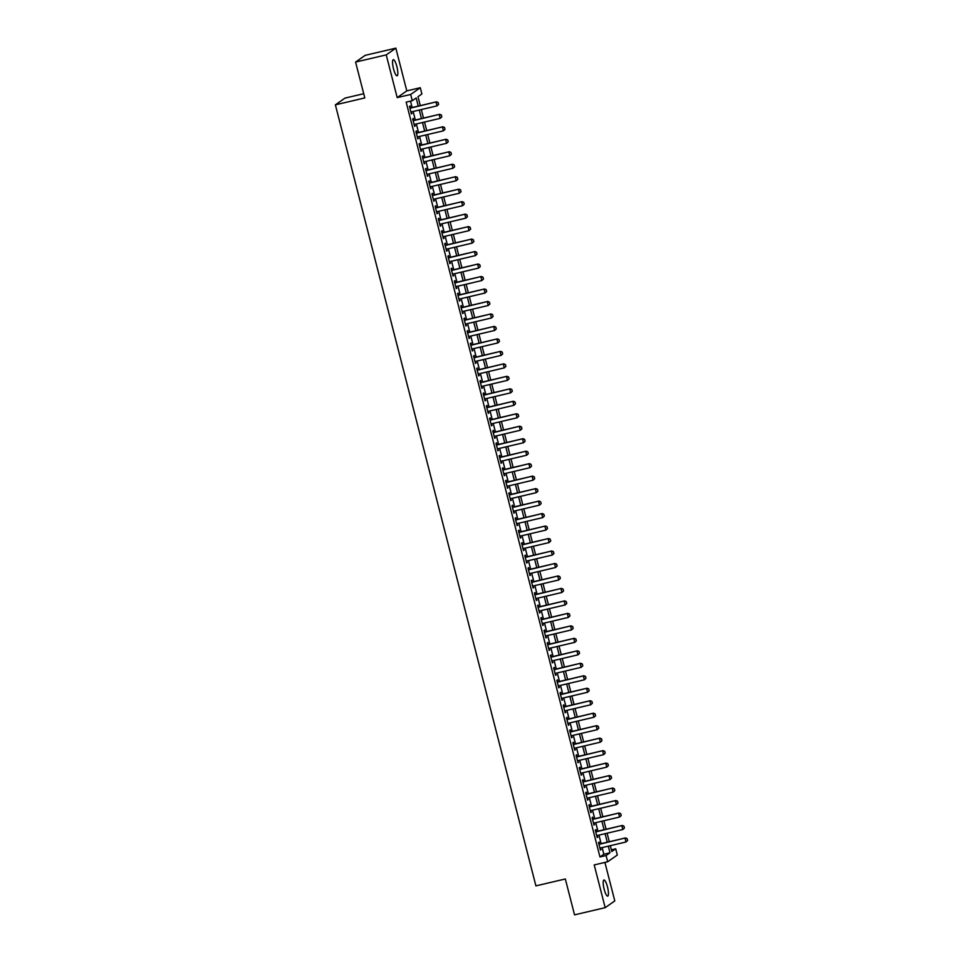 <?xml version="1.0" encoding="UTF-8"?>
<svg xmlns="http://www.w3.org/2000/svg" width="963" height="963" viewBox="0 0 963 963"><rect width="100%" height="100%" fill="white"/><g stroke="black" fill="none" stroke-linecap="round" stroke-linejoin="round"><path stroke-width="1.44" d="M607.484 886.911A8.282 1.89 76.8 0 0 603.933 880.013A8.282 1.89 76.8 0 0 604.162 889.246A8.282 1.89 76.8 0 0 607.713 896.132A8.282 1.89 76.8 0 0 607.484 886.911M396.864 66.567A8.282 1.89 76.8 0 0 393.301 59.682A8.282 1.89 76.8 0 0 393.53 68.903A8.282 1.89 76.8 0 0 397.081 75.8A8.282 1.89 76.8 0 0 396.864 66.567M611.361 849.811L615.706 848.8L617.307 855.036L607.689 861.765L606.088 855.529L609.988 852.797L608.279 846.152M363.713 93.712L344.995 98.106L335.377 104.847L535.909 885.876L565.329 878.978L574.538 914.85L605.185 907.664L614.791 900.923L604.908 862.415M335.377 104.847L364.796 97.937L355.588 62.077L365.194 55.336L395.841 48.15L386.223 54.879L397.201 97.612L410.683 94.458L420.289 87.717L421.89 93.953L418.002 96.685L420.289 105.617M397.201 97.612L406.807 90.883L395.841 48.15M406.807 90.883L420.289 87.717M355.588 62.077L386.223 54.879M599.624 843.997L599.13 842.095L598.48 842.541L600.406 850.028L600.635 847.946M596.422 831.526L595.928 829.612L595.278 830.07L597.204 837.557L597.433 835.475M593.22 819.056L592.726 817.142L592.076 817.599L594.002 825.074L594.231 823.004M590.006 806.573L589.525 804.659L588.875 805.116L590.788 812.603L591.029 810.521M586.804 794.102L586.323 792.188L585.673 792.645L587.586 800.121L587.827 798.05M583.602 781.619L583.109 779.705L582.459 780.162L584.385 787.65L584.613 785.567M580.4 769.148L579.907 767.234L579.257 767.692L581.183 775.167L581.411 773.096M577.198 756.665L576.705 754.751L576.055 755.209L577.981 762.696L578.209 760.614M573.996 744.194L573.503 742.28L572.853 742.738L574.779 750.225L575.007 748.143M570.794 731.711L570.301 729.798L569.651 730.255L571.577 737.742L571.805 735.66M567.592 719.241L567.099 717.327L566.449 717.784L568.375 725.271L568.603 723.189M564.378 706.758L563.897 704.844L563.247 705.301L565.161 712.789L565.401 710.706M561.176 694.287L560.695 692.373L560.045 692.83L561.959 700.318L562.199 698.235M557.974 681.804L557.481 679.89L556.831 680.347L558.757 687.835L558.985 685.752M554.772 669.333L554.279 667.419L553.629 667.877L555.555 675.364L555.783 673.281M551.57 656.85L551.077 654.936L550.427 655.394L552.353 662.881L552.581 660.799M548.368 644.379L547.875 642.465L547.225 642.923L549.151 650.41L549.379 648.328M545.166 631.897L544.673 629.995L544.023 630.44L545.949 637.927L546.177 635.845M541.964 619.426L541.471 617.512L540.821 617.969L542.747 625.456L542.976 623.374M538.75 606.943L538.269 605.041L537.619 605.486L539.533 612.974L539.774 610.891M535.548 594.472L535.067 592.558L534.417 593.015L536.331 600.503L536.572 598.42M532.346 581.989L531.853 580.087L531.203 580.533L533.129 588.02L533.358 585.937M529.144 569.518L528.651 567.604L528.001 568.062L529.927 575.549L530.156 573.466M525.942 557.035L525.449 555.133L524.799 555.579L526.725 563.066L526.954 560.984M522.74 544.564L522.247 542.651L521.597 543.108L523.523 550.595L523.752 548.513M519.539 532.082L519.045 530.18L518.395 530.625L520.321 538.112L520.55 536.03M516.337 519.611L515.843 517.697L515.193 518.154L517.119 525.642L517.348 523.559M513.123 507.128L512.641 505.226L511.991 505.671L513.905 513.159L514.146 511.076M509.921 494.657L509.439 492.743L508.789 493.2L510.703 500.688L510.944 498.605M506.719 482.186L506.225 480.272L505.587 480.73L507.501 488.205L507.73 486.134M503.517 469.703L503.023 467.789L502.373 468.247L504.299 475.734L504.528 473.652M500.315 457.232L499.821 455.318L499.171 455.776L501.097 463.251L501.326 461.181M497.113 444.75L496.619 442.836L495.969 443.293L497.895 450.78L498.124 448.698M493.911 432.279L493.417 430.365L492.767 430.822L494.693 438.297L494.922 436.227M490.709 419.796L490.215 417.882L489.565 418.339L491.491 425.827L491.72 423.744M487.507 407.325L487.013 405.411L486.363 405.868L488.277 413.356L488.518 411.273M484.293 394.842L483.811 392.928L483.161 393.386L485.075 400.873L485.316 398.79M481.091 382.371L480.597 380.457L479.959 380.915L481.873 388.402L482.102 386.319M477.889 369.888L477.395 367.974L476.745 368.432L478.671 375.919L478.9 373.837M474.687 357.417L474.193 355.503L473.543 355.961L475.469 363.448L475.698 361.366M471.485 344.935L470.991 343.021L470.341 343.478L472.267 350.965L472.496 348.883M468.283 332.464L467.789 330.55L467.139 331.007L469.065 338.495L469.294 336.412M465.081 319.981L464.587 318.067L463.937 318.524L465.863 326.012L466.092 323.929M461.879 307.51L461.385 305.596L460.735 306.053L462.649 313.541L462.89 311.458M458.665 295.027L458.183 293.125L457.533 293.571L459.447 301.058L459.688 298.975M455.463 282.556L454.981 280.642L454.331 281.1L456.245 288.587L456.474 286.505M452.261 270.073L451.767 268.171L451.117 268.617L453.043 276.104L453.272 274.022M449.059 257.603L448.565 255.689L447.915 256.146L449.841 263.633L450.07 261.551M445.857 245.12L445.363 243.218L444.713 243.663L446.639 251.15L446.868 249.068M442.655 232.649L442.161 230.735L441.511 231.192L443.437 238.68L443.666 236.597M439.453 220.166L438.959 218.264L438.309 218.709L440.235 226.197L440.464 224.114M436.251 207.695L435.758 205.781L435.107 206.238L437.021 213.726L437.262 211.643M433.037 195.212L432.556 193.31L431.906 193.756L433.819 201.243L434.06 199.16M429.835 182.741L429.354 180.827L428.704 181.285L430.617 188.772L430.858 186.69M426.633 170.258L426.14 168.356L425.49 168.802L427.416 176.289L427.644 174.219M423.431 157.788L422.938 155.874L422.288 156.331L424.214 163.818L424.442 161.736M420.229 145.317L419.736 143.403L419.086 143.86L421.012 151.335L421.24 149.265M417.027 132.834L416.534 130.92L415.884 131.377L417.81 138.865L418.038 136.782M413.825 120.363L413.332 118.449L412.682 118.906L414.608 126.382L414.836 124.311M418.267 106.086L416.172 97.961L412.284 100.694L406.157 102.126L599.961 856.962L603.861 854.241L602.152 847.596M601.141 843.648L598.95 835.114M597.939 831.165L595.748 822.643M594.737 818.694L592.546 810.16M591.535 806.212L589.344 797.689M588.321 793.741L586.142 785.218M585.119 781.258L582.928 772.735M581.917 768.787L579.726 760.264M578.715 756.316L576.524 747.782M575.513 743.833L573.322 735.311M572.311 731.362L570.12 722.828M569.109 718.88L566.918 710.357M565.907 706.409L563.716 697.874M562.693 693.926L560.514 685.403M559.491 681.455L557.3 672.92M556.289 668.972L554.098 660.449M553.087 656.501L550.896 647.967M549.885 644.018L547.694 635.496M546.683 631.547L544.492 623.013M543.481 619.065L541.29 610.542M540.279 606.594L538.088 598.059M537.065 594.111L534.886 585.588M533.863 581.64L531.672 573.105M530.661 569.157L528.47 560.635M527.459 556.686L525.268 548.152M524.257 544.203L522.066 535.681M521.055 531.732L518.864 523.198M517.853 519.25L515.662 510.727M514.651 506.779L512.46 498.244M511.437 494.296L509.258 485.773M508.235 481.825L506.044 473.29M505.033 469.342L502.842 460.82M501.831 456.871L499.641 448.349M498.629 444.388L496.439 435.866M495.427 431.918L493.237 423.395M492.225 419.447L490.035 410.912M489.023 406.964L486.833 398.441M485.809 394.493L483.631 385.958M482.607 382.01L480.417 373.488M479.405 369.539L477.215 361.005M476.204 357.056L474.013 348.534M473.002 344.585L470.811 336.051M469.8 332.103L467.609 323.58M466.598 319.632L464.407 311.097M463.396 307.149L461.205 298.626M460.194 294.678L458.003 286.143M456.98 282.195L454.789 273.673M453.778 269.724L451.587 261.19M450.576 257.241L448.385 248.719M447.374 244.771L445.183 236.236M444.172 232.288L441.981 223.765M440.97 219.817L438.779 211.282M437.768 207.334L435.577 198.811M434.566 194.863L432.375 186.328M431.352 182.38L429.161 173.858M428.15 169.909L425.959 161.375M424.948 157.426L422.757 148.904M421.746 144.956L419.555 136.421M418.544 132.473L416.353 123.95M415.342 120.002L413.151 111.479M412.14 107.531L410.491 101.115M410.623 107.88L410.13 105.966L409.48 106.424L411.394 113.911L411.634 111.828M607.689 861.765L594.207 864.93L605.185 907.664M599.961 856.962L606.088 855.529M412.284 100.694L410.683 94.458M610.301 845.683L611.806 851.521L615.706 848.8M421.3 109.565L423.491 118.088M424.502 122.036L426.693 130.571M427.704 134.519L429.895 143.042M430.918 146.99L433.097 155.524M434.12 159.473L436.311 167.995M437.322 171.944L439.513 180.478M440.524 184.427L442.715 192.949M443.726 196.897L445.917 205.42M446.928 209.38L449.119 217.903M450.13 221.851L452.321 230.374M453.332 234.322L455.523 242.857M456.534 246.805L458.725 255.327M459.748 259.276L461.939 267.81M462.95 271.759L465.141 280.281M466.152 284.229L468.343 292.764M469.354 296.712L471.545 305.235M472.556 309.183L474.747 317.718M475.758 321.666L477.949 330.189M478.96 334.137L481.151 342.672M482.162 346.62L484.353 355.142M485.376 359.091L487.567 367.625M488.578 371.574L490.769 380.096M491.78 384.044L493.971 392.579M494.982 396.527L497.173 405.05M498.184 408.998L500.375 417.533M501.386 421.481L503.577 430.004M504.588 433.952L506.779 442.486M507.79 446.435L509.981 454.957M511.004 458.906L513.183 467.44M514.206 471.389L516.397 479.911M517.408 483.859L519.599 492.394M520.61 496.342L522.801 504.865M523.812 508.813L526.003 517.348M527.014 521.296L529.205 529.819M530.216 533.767L532.407 542.289M533.418 546.238L535.609 554.772M536.632 558.721L538.811 567.243M539.834 571.191L542.025 579.726M543.036 583.674L545.227 592.197M546.238 596.145L548.429 604.68M549.44 608.628L551.63 617.151M552.642 621.099L554.832 629.633M555.844 633.582L558.034 642.104M559.046 646.053L561.236 654.587M562.26 658.536L564.438 667.058M565.462 671.006L567.652 679.541M568.664 683.489L570.854 692.012M571.866 695.96L574.056 704.495M575.067 708.443L577.258 716.966M578.269 720.914L580.46 729.448M581.471 733.397L583.662 741.919M584.673 745.868L586.864 754.402M587.887 758.35L590.066 766.873M591.089 770.821L593.28 779.356M594.291 783.304L596.482 791.827M597.493 795.775L599.684 804.31M600.695 808.258L602.886 816.78M603.897 820.729L606.088 829.263M607.099 833.212L609.29 841.734M607.268 842.204L605.077 833.681M604.066 829.733L601.875 821.21M600.864 817.262L598.673 808.727M597.662 804.779L595.471 796.257M594.46 792.308L592.269 783.774M591.246 779.825L589.067 771.303M588.044 767.355L585.853 758.82M584.842 754.872L582.651 746.349M581.64 742.401L579.449 733.866M578.438 729.918L576.247 721.395M575.236 717.447L573.045 708.912M572.034 704.964L569.843 696.442M568.832 692.493L566.641 683.959M565.618 680.01L563.439 671.488M562.416 667.54L560.225 659.005M559.214 655.057L557.023 646.534M556.012 642.586L553.821 634.051M552.81 630.103L550.619 621.58M549.608 617.632L547.417 609.098M546.406 605.149L544.215 596.627M543.204 592.678L541.013 584.144M539.99 580.195L537.811 571.673M536.788 567.725L534.597 559.19M533.586 555.242L531.395 546.719M530.384 542.771L528.193 534.236M527.182 530.288L524.991 521.765M523.98 517.817L521.79 509.283M520.778 505.334L518.588 496.812M517.576 492.863L515.386 484.341M514.362 480.393L512.184 471.858M511.16 467.91L508.97 459.387M507.958 455.439L505.768 446.904M504.756 442.956L502.566 434.433M501.554 430.485L499.364 421.95M498.353 418.002L496.162 409.48M495.151 405.531L492.96 396.997M491.949 393.048L489.758 384.526M488.735 380.578L486.556 372.043M485.533 368.095L483.342 359.572M482.331 355.624L480.14 347.089M479.129 343.141L476.938 334.618M475.927 330.67L473.736 322.136M472.725 318.187L470.534 309.665M469.523 305.716L467.332 297.182M466.321 293.233L464.13 284.711M463.107 280.763L460.928 272.228M459.905 268.28L457.714 259.757M456.703 255.809L454.512 247.274M453.501 243.326L451.31 234.803M450.299 230.855L448.108 222.321M447.097 218.372L444.906 209.85M443.895 205.901L441.704 197.367M440.693 193.419L438.502 184.896M437.491 180.948L435.3 172.425M434.277 168.465L432.086 159.942M431.075 155.994L428.884 147.471M427.873 143.523L425.682 134.989M424.671 131.04L422.48 122.518M421.469 118.569L419.278 110.035M603.861 854.241L609.988 852.797M411.321 113.622L412.044 113.453M414.535 126.105L415.258 125.936M417.737 138.576L418.46 138.407M420.939 151.059L421.662 150.89M424.141 163.529L424.864 163.361M427.343 176.012L428.066 175.844M430.545 188.483L431.268 188.315M433.747 200.966L434.469 200.798M436.949 213.437L437.671 213.268M440.163 225.92L440.885 225.751M443.365 238.391L444.087 238.222M446.567 250.874L447.289 250.693M449.769 263.344L450.491 263.176M452.971 275.827L453.693 275.647M456.173 288.298L456.895 288.13M459.375 300.769L460.097 300.6M462.577 313.252L463.299 313.083M465.779 325.723L466.513 325.554M468.993 338.206L469.715 338.037M472.195 350.676L472.917 350.508M475.397 363.159L476.119 362.991M478.599 375.63L479.321 375.462M481.801 388.113L482.523 387.945M485.003 400.584L485.725 400.415M488.205 413.067L488.927 412.898M491.407 425.538L492.141 425.369M494.621 438.021L495.343 437.852M497.823 450.491L498.545 450.323M501.025 462.974L501.747 462.806M504.227 475.445L504.949 475.277M507.429 487.928L508.151 487.76M510.631 500.399L511.353 500.23M513.833 512.882L514.555 512.713M517.035 525.353L517.769 525.184M520.249 537.836L520.971 537.667M523.451 550.306L524.173 550.138M526.653 562.789L527.375 562.621M529.855 575.26L530.577 575.092M533.057 587.743L533.779 587.562M536.259 600.214L536.981 600.045M539.461 612.697L540.183 612.516M542.663 625.168L543.397 624.999M545.877 637.638L546.599 637.47M549.079 650.121L549.801 649.953M552.281 662.592L553.003 662.424M555.482 675.075L556.205 674.907M558.684 687.546L559.407 687.377M561.886 700.029L562.609 699.86M565.088 712.5L565.811 712.331M568.29 724.983L569.013 724.814M571.504 737.453L572.227 737.285M574.706 749.936L575.429 749.768M577.908 762.407L578.631 762.239M581.11 774.89L581.833 774.721M584.312 787.361L585.035 787.192M587.514 799.844L588.237 799.675M590.716 812.315L591.438 812.146M593.918 824.797L594.64 824.629M597.132 837.268L597.854 837.1M600.334 849.751L601.056 849.583M438.622 104.377L438.141 102.511L438.622 104.377L436.997 105.882L410.912 111.997M409.949 108.253L436.504 101.813L438.141 102.511M409.889 108.049L436.504 101.813M438.538 104.437L436.997 105.882L436.034 102.138L438.057 102.56M441.824 116.86L441.343 114.982L441.824 116.86L440.199 118.353L414.114 124.48M413.151 120.736L439.706 114.284L441.343 114.982M413.103 120.531L439.706 114.284M441.74 116.908L440.199 118.353L439.236 114.609L441.271 115.042M445.026 129.331L444.545 127.465L445.026 129.331L443.401 130.836L417.316 136.951M416.353 133.207L442.908 126.767L444.545 127.465M416.305 133.002L442.908 126.767M444.954 129.391L443.401 130.836L442.438 127.092L444.473 127.513M448.228 141.814L447.747 139.936L448.228 141.814L446.603 143.306L420.518 149.434M419.555 145.69L446.11 139.238L447.747 139.936M419.507 145.485L446.11 139.238M448.156 141.862L446.603 143.306L445.64 139.563L447.675 139.996M451.43 154.285L450.949 152.419L451.43 154.285L449.805 155.789L423.72 161.904M422.757 158.161L449.312 151.721L450.949 152.419M422.709 157.956L449.312 151.721M451.358 154.345L449.805 155.789L448.842 152.046L450.877 152.467M454.632 166.768L454.163 164.89L454.632 166.768L453.007 168.26L426.922 174.387M425.959 170.644L452.514 164.192L454.163 164.89M425.911 170.439L452.514 164.192M454.56 166.816L453.007 168.26L452.056 164.517L454.079 164.95M457.846 179.238L457.365 177.373L457.846 179.238L456.209 180.743L430.124 186.858M429.173 183.114L455.728 176.674L457.365 177.373M429.113 182.91L455.728 176.674M457.762 179.299L456.209 180.743L455.258 176.999L457.281 177.421M461.048 191.721L460.567 189.843L461.048 191.721L459.423 193.214L433.338 199.341M432.375 195.597L458.93 189.145L460.567 189.843M432.315 195.393L458.93 189.145M460.964 191.769L459.423 193.214L458.46 189.47L460.483 189.904M464.25 204.192L463.769 202.326L464.25 204.192L462.625 205.697L436.54 211.812M435.577 208.068L462.132 201.628L463.769 202.326M435.517 207.864L462.132 201.628M464.166 204.252L462.625 205.697L461.662 201.953L463.685 202.374M467.452 216.675L466.971 214.797L467.452 216.675L465.827 218.168L439.742 224.295M438.779 220.551L465.334 214.099L466.971 214.797M438.731 220.346L465.334 214.099M467.368 216.723L465.827 218.168L464.864 214.424L466.899 214.857M470.654 229.146L470.173 227.28L470.654 229.146L469.029 230.651L442.944 236.766M441.981 233.022L468.536 226.582L470.173 227.28M441.933 232.817L468.536 226.582M470.582 229.206L469.029 230.651L468.066 226.907L470.1 227.328M473.856 241.617L473.375 239.751L473.856 241.617L472.231 243.121L446.146 249.236M445.183 245.505L471.738 239.053L473.375 239.751M445.135 245.288L471.738 239.053M473.784 241.677L472.231 243.121L471.268 239.378L473.302 239.811M477.058 254.1L476.577 252.234L477.058 254.1L475.433 255.604L449.348 261.719M448.385 257.976L474.94 251.524L476.577 252.234M448.337 257.771L474.94 251.524M476.986 254.16L475.433 255.604L474.47 251.861L476.504 252.282M480.26 266.57L479.791 264.705L480.26 266.57L478.635 268.075L452.55 274.19M451.587 270.447L478.142 264.006L479.791 264.705M451.539 270.242L478.142 264.006M480.188 266.631L478.635 268.075L477.684 264.331L479.706 264.765M483.474 279.053L482.993 277.175L483.474 279.053L481.837 280.558L455.752 286.673M454.801 282.929L481.356 276.477L482.993 277.175M454.741 282.725L481.356 276.477M483.39 279.101L481.837 280.558L480.886 276.814L482.908 277.236M486.676 291.524L486.195 289.658L486.676 291.524L485.051 293.029L458.966 299.144M458.003 295.4L484.558 288.96L486.195 289.658M457.943 295.196L484.558 288.96M486.592 291.584L485.051 293.029L484.088 289.285L486.11 289.707M489.878 304.007L489.397 302.129L489.878 304.007L488.253 305.512L462.168 311.627M461.205 307.883L487.76 301.431L489.397 302.129M461.145 307.679L487.76 301.431M489.794 304.055L488.253 305.512L487.29 301.768L489.312 302.189M493.08 316.478L492.599 314.612L493.08 316.478L491.455 317.983L465.37 324.098M464.407 320.354L490.961 313.914L492.599 314.612M464.359 320.149L490.961 313.914M492.996 316.538L491.455 317.983L490.492 314.239L492.526 314.66M496.282 328.961L495.801 327.083L496.282 328.961L494.657 330.465L468.572 336.581M467.609 332.837L494.163 326.385L495.801 327.083M467.561 332.632L494.163 326.385M496.21 329.009L494.657 330.465L493.694 326.722L495.728 327.143M499.484 341.432L499.003 339.566L499.484 341.432L497.859 342.936L471.774 349.051M470.811 345.308L497.365 338.868L499.003 339.566M470.763 345.103L497.365 338.868M499.412 341.492L497.859 342.936L496.896 339.193L498.93 339.614M502.686 353.915L502.205 352.037L502.686 353.915L501.061 355.407L474.976 361.534M474.013 357.791L500.567 351.339L502.205 352.037M473.965 357.586L500.567 351.339M502.614 353.963L501.061 355.407L500.098 351.676L502.132 352.097M505.888 366.385L505.419 364.52L505.888 366.385L504.263 367.89L478.178 374.005M477.215 370.261L503.769 363.821L505.419 364.52M477.166 370.057L503.769 363.821M505.816 366.446L504.263 367.89L503.312 364.146L505.334 364.568M509.102 378.868L508.62 376.99L509.102 378.868L507.465 380.361L481.38 386.488M480.429 382.744L506.971 376.292L508.62 376.99M480.368 382.54L506.971 376.292M509.018 378.916L507.465 380.361L506.514 376.629L508.536 377.051M512.304 391.339L511.822 389.473L512.304 391.339L510.679 392.844L484.594 398.959M483.631 395.215L510.185 388.775L511.822 389.473M483.57 395.011L510.185 388.775M512.22 391.399L510.679 392.844L509.716 389.1L511.738 389.521M515.506 403.822L515.024 401.944L515.506 403.822L513.881 405.315L487.796 411.442M486.833 407.698L513.387 401.246L515.024 401.944M486.772 407.493L513.387 401.246M515.422 403.87L513.881 405.315L512.918 401.571L514.94 402.004M518.708 416.293L518.226 414.427L518.708 416.293L517.083 417.798L490.998 423.913M490.035 420.169L516.589 413.729L518.226 414.427M489.986 419.964L516.589 413.729M518.624 416.353L517.083 417.798L516.12 414.054L518.154 414.475M521.91 428.776L521.428 426.898L521.91 428.776L520.285 430.268L494.2 436.395M493.237 432.652L519.791 426.2L521.428 426.898M493.188 432.447L519.791 426.2M521.838 428.824L520.285 430.268L519.322 426.525L521.356 426.958M525.112 441.247L524.63 439.381L525.112 441.247L523.487 442.751L497.402 448.866M496.439 445.123L522.993 438.683L524.63 439.381M496.39 444.918L522.993 438.683M525.04 441.307L523.487 442.751L522.524 439.008L524.558 439.429M528.314 453.729L527.832 451.852L528.314 453.729L526.689 455.222L500.604 461.349M499.641 457.606L526.195 451.153L527.832 451.852M499.592 457.401L526.195 451.153M528.242 453.778L526.689 455.222L525.726 451.478L527.76 451.912M531.516 466.2L531.034 464.335L531.516 466.2L529.891 467.705L503.805 473.82M502.842 470.076L529.397 463.636L531.034 464.335M502.794 469.872L529.397 463.636M531.444 466.261L529.891 467.705L528.928 463.961L530.962 464.383M534.73 478.683L534.248 476.805L534.73 478.683L533.093 480.176L507.007 486.303M506.057 482.559L532.599 476.107L534.248 476.805M505.996 482.355L532.599 476.107M534.646 478.731L533.093 480.176L532.142 476.432L534.164 476.866M537.932 491.154L537.45 489.288L537.932 491.154L536.307 492.659L510.221 498.774M509.258 495.03L535.813 488.59L537.45 489.288M509.198 494.826L535.813 488.59M537.848 491.214L536.307 492.659L535.344 488.915L537.366 489.336M541.134 503.637L540.652 501.759L541.134 503.637L539.509 505.13L513.423 511.257M512.46 507.513L539.015 501.061L540.652 501.759M512.4 507.308L539.015 501.061M541.05 503.685L539.509 505.13L538.546 501.386L540.568 501.819M544.336 516.108L543.854 514.242L544.336 516.108L542.711 517.613L516.625 523.728M515.662 519.984L542.217 513.544L543.854 514.242M515.614 519.779L542.217 513.544M544.251 516.168L542.711 517.613L541.748 513.869L543.782 514.29M547.538 528.591L547.056 526.713L547.538 528.591L545.913 530.083L519.827 536.21M518.864 532.467L545.419 526.015L547.056 526.713M518.816 532.262L545.419 526.015M547.466 528.639L545.913 530.083L544.95 526.34L546.984 526.773M550.74 541.062L550.258 539.196L550.74 541.062L549.115 542.566L523.029 548.681M522.066 544.938L548.621 538.498L550.258 539.196M522.018 544.733L548.621 538.498M550.667 541.122L549.115 542.566L548.152 538.823L550.186 539.244M553.942 553.544L553.46 551.667L553.942 553.544L552.317 555.037L526.231 561.164M525.268 557.421L551.823 550.968L553.46 551.667M525.22 557.204L551.823 550.968M553.869 553.593L552.317 555.037L551.354 551.293L553.388 551.727M557.144 566.015L556.662 564.149L557.144 566.015L555.519 567.52L529.433 573.635M528.47 569.891L555.025 563.451L556.662 564.149M528.422 569.687L555.025 563.451M557.071 566.075L555.519 567.52L554.556 563.776L556.59 564.198M560.358 578.486L559.876 576.62L560.358 578.486L558.721 579.991L532.635 586.106M531.684 582.374L558.227 575.922L559.876 576.62M531.624 582.158L558.227 575.922M560.273 578.546L558.721 579.991L557.77 576.247L559.792 576.681M563.56 590.969L563.078 589.103L563.56 590.969L561.935 592.474L535.849 598.589M534.886 594.845L561.441 588.393L563.078 589.103M534.826 594.64L561.441 588.393M563.475 591.029L561.935 592.474L560.972 588.73L562.994 589.151M566.762 603.44L566.28 601.574L566.762 603.44L565.137 604.945L539.051 611.06M538.088 607.316L564.643 600.876L566.28 601.574M538.028 607.111L564.643 600.876M566.677 603.5L565.137 604.945L564.174 601.201L566.196 601.634M569.964 615.923L569.482 614.045L569.964 615.923L568.339 617.427L542.253 623.543M541.29 619.799L567.845 613.347L569.482 614.045M541.242 619.594L567.845 613.347M569.879 615.971L568.339 617.427L567.376 613.684L569.398 614.105M573.166 628.394L572.684 626.528L573.166 628.394L571.541 629.898L545.455 636.013M544.492 632.27L571.047 625.83L572.684 626.528M544.444 632.065L571.047 625.83M573.093 628.454L571.541 629.898L570.578 626.155L572.612 626.576M576.368 640.877L575.886 638.999L576.368 640.877L574.742 642.381L548.657 648.496M547.694 644.753L574.249 638.3L575.886 638.999M547.646 644.548L574.249 638.3M576.295 640.925L574.742 642.381L573.779 638.638L575.814 639.059M579.57 653.347L579.088 651.482L579.57 653.347L577.944 654.852L551.859 660.967M550.896 657.223L577.451 650.783L579.088 651.482M550.848 657.019L577.451 650.783M579.497 653.408L577.944 654.852L576.981 651.108L579.016 651.53M582.771 665.83L582.29 663.952L582.771 665.83L581.146 667.335L555.061 673.45M554.098 669.706L580.653 663.254L582.29 663.952M554.05 669.502L580.653 663.254M582.699 665.878L581.146 667.335L580.183 663.591L582.218 664.013M585.973 678.301L585.504 676.435L585.973 678.301L584.348 679.806L558.263 685.921M557.312 682.177L583.855 675.737L585.504 676.435M557.252 681.973L583.855 675.737M585.901 678.361L584.348 679.806L583.397 676.062L585.42 676.483M589.187 690.784L588.706 688.906L589.187 690.784L587.562 692.277L561.477 698.404M560.514 694.66L587.069 688.208L588.706 688.906M560.454 694.455L587.069 688.208M589.103 690.832L587.562 692.277L586.599 688.545L588.622 688.966M592.389 703.255L591.908 701.389L592.389 703.255L590.764 704.76L564.679 710.875M563.716 707.131L590.271 700.691L591.908 701.389M563.656 706.926L590.271 700.691M592.305 703.315L590.764 704.76L589.801 701.016L591.824 701.437M595.591 715.738L595.11 713.86L595.591 715.738L593.966 717.23L567.881 723.357M566.918 719.614L593.473 713.162L595.11 713.86M566.87 719.409L593.473 713.162M595.507 715.786L593.966 717.23L593.003 713.499L595.026 713.92M598.793 728.209L598.312 726.343L598.793 728.209L597.168 729.713L571.083 735.828M570.12 732.085L596.675 725.645L598.312 726.343M570.072 731.88L596.675 725.645M598.721 728.269L597.168 729.713L596.205 725.97L598.24 726.391M601.995 740.691L601.514 738.814L601.995 740.691L600.37 742.184L574.285 748.311M573.322 744.568L599.877 738.115L601.514 738.814M573.274 744.363L599.877 738.115M601.923 740.74L600.37 742.184L599.407 738.44L601.442 738.874M605.197 753.162L604.716 751.296L605.197 753.162L603.572 754.667L577.487 760.782M576.524 757.038L603.079 750.598L604.716 751.296M576.476 756.834L603.079 750.598M605.125 753.222L603.572 754.667L602.609 750.923L604.644 751.345M608.399 765.645L607.918 763.767L608.399 765.645L606.774 767.138L580.689 773.265M579.726 769.521L606.281 763.069L607.918 763.767M579.678 769.317L606.281 763.069M608.327 765.693L606.774 767.138L605.811 763.394L607.846 763.828M611.601 778.116L611.132 776.25L611.601 778.116L609.976 779.621L583.891 785.736M582.94 781.992L609.483 775.552L611.132 776.25M582.88 781.787L609.483 775.552M611.529 778.176L609.976 779.621L609.025 775.877L611.048 776.298M614.815 790.599L614.334 788.721L614.815 790.599L613.19 792.092L587.093 798.219M586.142 794.475L612.697 788.023L614.334 788.721M586.082 794.27L612.697 788.023M614.731 790.647L613.19 792.092L612.227 788.348L614.25 788.781M618.017 803.07L617.536 801.204L618.017 803.07L616.392 804.574L590.307 810.69M589.344 806.946L615.899 800.506L617.536 801.204M589.284 806.741L615.899 800.506M617.933 803.13L616.392 804.574L615.429 800.831L617.452 801.252M621.219 815.553L620.738 813.675L621.219 815.553L619.594 817.045L593.509 823.172M592.546 819.429L619.101 812.977L620.738 813.675M592.498 819.224L619.101 812.977M621.135 815.601L619.594 817.045L618.631 813.302L620.654 813.735M624.421 828.024L623.94 826.158L624.421 828.024L622.796 829.528L596.711 835.643M595.748 831.9L622.303 825.46L623.94 826.158M595.7 831.695L622.303 825.46M624.349 828.084L622.796 829.528L621.833 825.785L623.868 826.206M627.623 840.506L627.142 838.629L627.623 840.506L625.998 841.999L599.913 848.126M598.95 844.382L625.505 837.93L627.142 838.629M598.902 844.178L625.505 837.93M627.551 840.555L625.998 841.999L625.035 838.255L627.069 838.689"/></g></svg>
